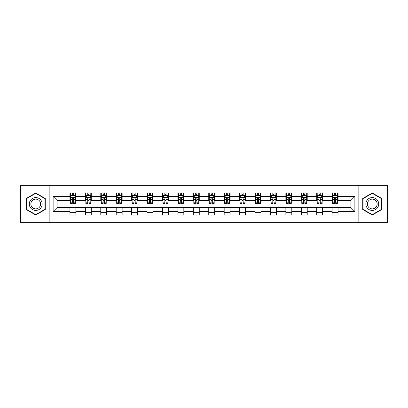 <?xml version="1.0" encoding="UTF-8"?>
<svg xmlns="http://www.w3.org/2000/svg" width="408" height="408" viewBox="0 0 408 408"><rect width="100%" height="100%" fill="white"/><g stroke="black" fill="none" stroke-linecap="round" stroke-linejoin="round"><path stroke-width="0.61" d="M358.137 222.289L387.6 222.289L387.6 185.711L358.137 185.711L358.137 222.289L49.863 222.289L49.863 185.711L20.4 185.711L20.4 222.289L49.863 222.289M358.137 185.711L49.863 185.711M338.069 196.488L338.069 192.877L332.132 192.877L332.132 196.488L322.641 196.488L322.641 192.877L316.71 192.877L316.71 196.488L307.219 196.488L307.219 192.877L301.288 192.877L301.288 196.488L291.796 196.488L291.796 192.877L285.865 192.877L285.865 196.488L276.374 196.488L276.374 192.877L270.438 192.877L270.438 196.488L260.947 196.488L260.947 192.877L255.015 192.877L255.015 196.488L245.524 196.488L245.524 192.877L239.593 192.877L239.593 196.488L230.102 196.488L230.102 192.877L224.171 192.877L224.171 196.488L214.679 196.488L214.679 192.877L208.748 192.877L208.748 196.488L199.252 196.488L199.252 192.877L193.321 192.877L193.321 196.488L183.829 196.488L183.829 192.877L177.898 192.877L177.898 196.488L168.407 196.488L168.407 192.877L162.476 192.877L162.476 196.488L152.985 196.488L152.985 192.877L147.053 192.877L147.053 196.488L137.562 196.488L137.562 192.877L131.626 192.877L131.626 196.488L122.135 196.488L122.135 192.877L116.204 192.877L116.204 196.488L106.712 196.488L106.712 192.877L100.781 192.877L100.781 196.488L91.29 196.488L91.29 192.877L85.359 192.877L85.359 196.488L75.868 196.488L75.868 192.877L69.931 192.877L69.931 196.488L53.127 196.488L53.127 211.512L57.079 207.56L69.931 207.56L69.931 215.123L75.868 215.123L75.868 207.56L85.359 207.56L85.359 215.123L91.29 215.123L91.29 207.56L100.781 207.56L100.781 215.123L106.712 215.123L106.712 207.56L116.204 207.56L116.204 215.123L122.135 215.123L122.135 207.56L131.626 207.56L131.626 215.123L137.562 215.123L137.562 207.56L147.053 207.56L147.053 215.123L152.985 215.123L152.985 207.56L162.476 207.56L162.476 215.123L168.407 215.123L168.407 207.56L177.898 207.56L177.898 215.123L183.829 215.123L183.829 207.56L193.321 207.56L193.321 215.123L199.252 215.123L199.252 207.56L208.748 207.56L208.748 215.123L214.679 215.123L214.679 207.56L224.171 207.56L224.171 215.123L230.102 215.123L230.102 207.56L239.593 207.56L239.593 215.123L245.524 215.123L245.524 207.56L255.015 207.56L255.015 215.123L260.947 215.123L260.947 207.56L270.438 207.56L270.438 215.123L276.374 215.123L276.374 207.56L285.865 207.56L285.865 215.123L291.796 215.123L291.796 207.56L301.288 207.56L301.288 215.123L307.219 215.123L307.219 207.56L316.71 207.56L316.71 215.123L322.641 215.123L322.641 207.56L332.132 207.56L332.132 215.123L338.069 215.123L338.069 207.56L350.921 207.56L350.921 200.44L338.069 200.44L338.069 196.488L354.873 196.488L354.873 211.512L338.069 211.512M332.132 211.512L322.641 211.512M316.71 211.512L307.219 211.512M301.288 211.512L291.796 211.512M285.865 211.512L276.374 211.512M270.438 211.512L260.947 211.512M255.015 211.512L245.524 211.512M239.593 211.512L230.102 211.512M224.171 211.512L214.679 211.512M208.748 211.512L199.252 211.512M193.321 211.512L183.829 211.512M177.898 211.512L168.407 211.512M162.476 211.512L152.985 211.512M147.053 211.512L137.562 211.512M131.626 211.512L122.135 211.512M116.204 211.512L106.712 211.512M100.781 211.512L91.29 211.512M85.359 211.512L75.868 211.512M69.931 211.512L53.127 211.512M332.132 196.488L332.132 200.44L322.641 200.44L322.641 196.488M316.71 196.488L316.71 200.44L307.219 200.44L307.219 196.488M301.288 196.488L301.288 200.44L291.796 200.44L291.796 196.488M285.865 196.488L285.865 200.44L276.374 200.44L276.374 196.488M270.438 196.488L270.438 200.44L260.947 200.44L260.947 196.488M255.015 196.488L255.015 200.44L245.524 200.44L245.524 196.488M239.593 196.488L239.593 200.44L230.102 200.44L230.102 196.488M224.171 196.488L224.171 200.44L214.679 200.44L214.679 196.488M208.748 196.488L208.748 200.44L199.252 200.44L199.252 196.488M193.321 196.488L193.321 200.44L183.829 200.44L183.829 196.488M177.898 196.488L177.898 200.44L168.407 200.44L168.407 196.488M162.476 196.488L162.476 200.44L152.985 200.44L152.985 196.488M147.053 196.488L147.053 200.44L137.562 200.44L137.562 196.488M131.626 196.488L131.626 200.44L122.135 200.44L122.135 196.488M116.204 196.488L116.204 200.44L106.712 200.44L106.712 196.488M100.781 196.488L100.781 200.44L91.29 200.44L91.29 196.488M85.359 196.488L85.359 200.44L75.868 200.44L75.868 196.488M69.931 196.488L69.931 200.44L57.079 200.44L53.127 196.488M57.079 200.44L57.079 207.56M354.873 211.512L350.921 207.56M350.921 200.44L354.873 196.488M69.931 195.35L70.426 195.35M72.308 195.35L73.491 195.35M75.373 195.35L75.868 195.35M69.931 200.343L70.426 200.343M72.308 200.343L73.491 200.343M75.373 200.343L75.868 200.343M69.931 207.657L75.868 207.657M69.931 212.65L75.868 212.65M85.359 207.657L91.29 207.657M85.359 212.65L91.29 212.65M85.359 195.35L85.853 195.35M87.73 195.35L88.918 195.35M90.795 195.35L91.29 195.35M85.359 200.343L85.853 200.343M87.73 200.343L88.918 200.343M90.795 200.343L91.29 200.343M100.781 207.657L106.712 207.657M100.781 212.65L106.712 212.65M100.781 195.35L101.276 195.35M103.153 195.35L104.341 195.35M106.218 195.35L106.712 195.35M100.781 200.343L101.276 200.343M103.153 200.343L104.341 200.343M106.218 200.343L106.712 200.343M116.204 207.657L122.135 207.657M116.204 212.65L122.135 212.65M116.204 195.35L116.698 195.35M118.575 195.35L119.763 195.35M121.64 195.35L122.135 195.35M116.204 200.343L116.698 200.343M118.575 200.343L119.763 200.343M121.64 200.343L122.135 200.343M131.626 207.657L137.562 207.657M131.626 212.65L137.562 212.65M131.626 195.35L132.121 195.35M134.002 195.35L135.186 195.35M137.068 195.35L137.562 195.35M131.626 200.343L132.121 200.343M134.002 200.343L135.186 200.343M137.068 200.343L137.562 200.343M147.053 207.657L152.985 207.657M147.053 212.65L152.985 212.65M147.053 195.35L147.548 195.35M149.425 195.35L150.613 195.35M152.49 195.35L152.985 195.35M147.053 200.343L147.548 200.343M149.425 200.343L150.613 200.343M152.49 200.343L152.985 200.343M162.476 207.657L168.407 207.657M162.476 212.65L168.407 212.65M162.476 195.35L162.971 195.35M164.847 195.35L166.036 195.35M167.912 195.35L168.407 195.35M162.476 200.343L162.971 200.343M164.847 200.343L166.036 200.343M167.912 200.343L168.407 200.343M177.898 207.657L183.829 207.657M177.898 212.65L183.829 212.65M177.898 195.35L178.393 195.35M180.27 195.35L181.458 195.35M183.335 195.35L183.829 195.35M177.898 200.343L178.393 200.343M180.27 200.343L181.458 200.343M183.335 200.343L183.829 200.343M193.321 207.657L199.252 207.657M193.321 212.65L199.252 212.65M193.321 195.35L193.815 195.35M195.697 195.35L196.88 195.35M198.762 195.35L199.252 195.35M193.321 200.343L193.815 200.343M195.697 200.343L196.88 200.343M198.762 200.343L199.252 200.343M208.748 207.657L214.679 207.657M208.748 212.65L214.679 212.65M208.748 195.35L209.238 195.35M211.12 195.35L212.303 195.35M214.185 195.35L214.679 195.35M208.748 200.343L209.238 200.343M211.12 200.343L212.303 200.343M214.185 200.343L214.679 200.343M224.171 207.657L230.102 207.657M224.171 212.65L230.102 212.65M224.171 195.35L224.665 195.35M226.542 195.35L227.73 195.35M229.607 195.35L230.102 195.35M224.171 200.343L224.665 200.343M226.542 200.343L227.73 200.343M229.607 200.343L230.102 200.343M239.593 207.657L245.524 207.657M239.593 212.65L245.524 212.65M239.593 195.35L240.088 195.35M241.964 195.35L243.153 195.35M245.029 195.35L245.524 195.35M239.593 200.343L240.088 200.343M241.964 200.343L243.153 200.343M245.029 200.343L245.524 200.343M255.015 207.657L260.947 207.657M255.015 212.65L260.947 212.65M255.015 195.35L255.51 195.35M257.387 195.35L258.575 195.35M260.452 195.35L260.947 195.35M255.015 200.343L255.51 200.343M257.387 200.343L258.575 200.343M260.452 200.343L260.947 200.343M270.438 207.657L276.374 207.657M270.438 212.65L276.374 212.65M270.438 195.35L270.932 195.35M272.814 195.35L273.998 195.35M275.879 195.35L276.374 195.35M270.438 200.343L270.932 200.343M272.814 200.343L273.998 200.343M275.879 200.343L276.374 200.343M285.865 207.657L291.796 207.657M285.865 212.65L291.796 212.65M285.865 195.35L286.36 195.35M288.237 195.35L289.425 195.35M291.302 195.35L291.796 195.35M285.865 200.343L286.36 200.343M288.237 200.343L289.425 200.343M291.302 200.343L291.796 200.343M301.288 207.657L307.219 207.657M301.288 212.65L307.219 212.65M301.288 195.35L301.782 195.35M303.659 195.35L304.847 195.35M306.724 195.35L307.219 195.35M301.288 200.343L301.782 200.343M303.659 200.343L304.847 200.343M306.724 200.343L307.219 200.343M316.71 207.657L322.641 207.657M316.71 212.65L322.641 212.65M316.71 195.35L317.205 195.35M319.082 195.35L320.27 195.35M322.147 195.35L322.641 195.35M316.71 200.343L317.205 200.343M319.082 200.343L320.27 200.343M322.147 200.343L322.641 200.343M332.132 207.657L338.069 207.657M332.132 212.65L338.069 212.65M332.132 195.35L332.627 195.35M334.509 195.35L335.692 195.35M337.574 195.35L338.069 195.35M332.132 200.343L332.627 200.343M334.509 200.343L335.692 200.343M337.574 200.343L338.069 200.343M35.725 215.016L45.268 209.508L45.268 198.492L35.725 192.984L26.183 198.492L26.183 209.508L35.725 215.016M381.817 198.492L372.275 192.984L362.732 198.492L362.732 209.508L372.275 215.016L381.817 209.508L381.817 198.492M73.491 194.162L72.308 194.162M75.373 202.169L73.491 202.169L73.491 203.408L75.373 203.408L75.373 197.375L74.383 195.396L71.415 195.396L70.426 197.375L70.426 203.408L72.308 203.408L72.308 202.169L70.426 202.169M70.426 197.375L70.426 192.877M75.373 197.375L75.373 192.877M72.308 195.396L72.308 192.877M73.491 192.877L73.491 195.396M73.491 202.169L73.491 198.12C73.098 197.355 72.701 197.355 72.308 198.12L72.308 202.169M41.29 207.213A6.426 6.426 0 0 0 38.938 198.436A6.426 6.426 0 0 0 30.161 200.787A6.426 6.426 0 0 0 32.513 209.564A6.426 6.426 0 0 0 41.29 207.213M39.938 206.433A4.865 4.865 0 0 0 38.158 199.787A4.865 4.865 0 0 0 31.513 201.567A4.865 4.865 0 0 0 33.293 208.213A4.865 4.865 0 0 0 39.938 206.433M26.479 209.34L26.479 198.66L35.725 193.326L44.967 198.66L44.967 209.34L35.725 214.674L26.479 209.34M372.275 197.574A6.426 6.426 0 0 0 365.849 204A6.426 6.426 0 0 0 372.275 210.426A6.426 6.426 0 0 0 378.7 204A6.426 6.426 0 0 0 372.275 197.574M372.275 199.135A4.865 4.865 0 0 0 367.409 204A4.865 4.865 0 0 0 372.275 208.865A4.865 4.865 0 0 0 377.14 204A4.865 4.865 0 0 0 372.275 199.135M381.521 209.34L372.275 214.674L363.033 209.34L363.033 198.66L372.275 193.326L381.521 198.66L381.521 209.34M88.918 194.162L87.73 194.162M90.795 202.169L88.918 202.169L88.918 203.408L90.795 203.408L90.795 197.375L89.806 195.396L86.838 195.396L85.853 197.375L85.853 203.408L87.73 203.408L87.73 202.169L85.853 202.169M85.853 197.375L85.853 192.877M90.795 197.375L90.795 192.877M87.73 195.396L87.73 192.877M88.918 192.877L88.918 195.396M88.918 202.169L88.918 198.12C88.521 197.355 88.128 197.355 87.73 198.12L87.73 202.169M104.341 194.162L103.153 194.162M106.218 202.169L104.341 202.169L104.341 203.408L106.218 203.408L106.218 197.375L105.228 195.396L102.265 195.396L101.276 197.375L101.276 203.408L103.153 203.408L103.153 202.169L101.276 202.169M101.276 197.375L101.276 192.877M106.218 197.375L106.218 192.877M103.153 195.396L103.153 192.877M104.341 192.877L104.341 195.396M104.341 202.169L104.341 198.12C103.943 197.355 103.55 197.355 103.153 198.12L103.153 202.169M119.763 194.162L118.575 194.162M121.64 202.169L119.763 202.169L119.763 203.408L121.64 203.408L121.64 197.375L120.656 195.396L117.688 195.396L116.698 197.375L116.698 203.408L118.575 203.408L118.575 202.169L116.698 202.169M116.698 197.375L116.698 192.877M121.64 197.375L121.64 192.877M118.575 195.396L118.575 192.877M119.763 192.877L119.763 195.396M119.763 202.169L119.763 198.12C119.371 197.355 118.973 197.355 118.575 198.12L118.575 202.169M135.186 194.162L134.002 194.162M137.068 202.169L135.186 202.169L135.186 203.408L137.068 203.408L137.068 197.375L136.078 195.396L133.11 195.396L132.121 197.375L132.121 203.408L134.002 203.408L134.002 202.169L132.121 202.169M132.121 197.375L132.121 192.877M137.068 197.375L137.068 192.877M134.002 195.396L134.002 192.877M135.186 192.877L135.186 195.396M135.186 202.169L135.186 198.12C134.793 197.355 134.395 197.355 134.002 198.12L134.002 202.169M150.613 194.162L149.425 194.162M152.49 202.169L150.613 202.169L150.613 203.408L152.49 203.408L152.49 197.375L151.501 195.396L148.532 195.396L147.548 197.375L147.548 203.408L149.425 203.408L149.425 202.169L147.548 202.169M147.548 197.375L147.548 192.877M152.49 197.375L152.49 192.877M149.425 195.396L149.425 192.877M150.613 192.877L150.613 195.396M150.613 202.169L150.613 198.12C150.215 197.355 149.823 197.355 149.425 198.12L149.425 202.169M166.036 194.162L164.847 194.162M167.912 202.169L166.036 202.169L166.036 203.408L167.912 203.408L167.912 197.375L166.923 195.396L163.96 195.396L162.971 197.375L162.971 203.408L164.847 203.408L164.847 202.169L162.971 202.169M162.971 197.375L162.971 192.877M167.912 197.375L167.912 192.877M164.847 195.396L164.847 192.877M166.036 192.877L166.036 195.396M166.036 202.169L166.036 198.12C165.638 197.355 165.245 197.355 164.847 198.12L164.847 202.169M181.458 194.162L180.27 194.162M183.335 202.169L181.458 202.169L181.458 203.408L183.335 203.408L183.335 197.375L182.345 195.396L179.382 195.396L178.393 197.375L178.393 203.408L180.27 203.408L180.27 202.169L178.393 202.169M178.393 197.375L178.393 192.877M183.335 197.375L183.335 192.877M180.27 195.396L180.27 192.877M181.458 192.877L181.458 195.396M181.458 202.169L181.458 198.12C181.065 197.355 180.667 197.355 180.27 198.12L180.27 202.169M196.88 194.162L195.697 194.162M198.762 202.169L196.88 202.169L196.88 203.408L198.762 203.408L198.762 197.375L197.773 195.396L194.805 195.396L193.815 197.375L193.815 203.408L195.697 203.408L195.697 202.169L193.815 202.169M193.815 197.375L193.815 192.877M198.762 197.375L198.762 192.877M195.697 195.396L195.697 192.877M196.88 192.877L196.88 195.396M196.88 202.169L196.88 198.12C196.488 197.355 196.09 197.355 195.697 198.12L195.697 202.169M212.303 194.162L211.12 194.162M214.185 202.169L212.303 202.169L212.303 203.408L214.185 203.408L214.185 197.375L213.195 195.396L210.227 195.396L209.238 197.375L209.238 203.408L211.12 203.408L211.12 202.169L209.238 202.169M209.238 197.375L209.238 192.877M214.185 197.375L214.185 192.877M211.12 195.396L211.12 192.877M212.303 192.877L212.303 195.396M212.303 202.169L212.303 198.12C211.91 197.355 211.512 197.355 211.12 198.12L211.12 202.169M227.73 194.162L226.542 194.162M229.607 202.169L227.73 202.169L227.73 203.408L229.607 203.408L229.607 197.375L228.618 195.396L225.655 195.396L224.665 197.375L224.665 203.408L226.542 203.408L226.542 202.169L224.665 202.169M224.665 197.375L224.665 192.877M229.607 197.375L229.607 192.877M226.542 195.396L226.542 192.877M227.73 192.877L227.73 195.396M227.73 202.169L227.73 198.12C227.333 197.355 226.94 197.355 226.542 198.12L226.542 202.169M243.153 194.162L241.964 194.162M245.029 202.169L243.153 202.169L243.153 203.408L245.029 203.408L245.029 197.375L244.04 195.396L241.077 195.396L240.088 197.375L240.088 203.408L241.964 203.408L241.964 202.169L240.088 202.169M240.088 197.375L240.088 192.877M245.029 197.375L245.029 192.877M241.964 195.396L241.964 192.877M243.153 192.877L243.153 195.396M243.153 202.169L243.153 198.12C242.755 197.355 242.362 197.355 241.964 198.12L241.964 202.169M258.575 194.162L257.387 194.162M260.452 202.169L258.575 202.169L258.575 203.408L260.452 203.408L260.452 197.375L259.468 195.396L256.499 195.396L255.51 197.375L255.51 203.408L257.387 203.408L257.387 202.169L255.51 202.169M255.51 197.375L255.51 192.877M260.452 197.375L260.452 192.877M257.387 195.396L257.387 192.877M258.575 192.877L258.575 195.396M258.575 202.169L258.575 198.12C258.182 197.355 257.785 197.355 257.387 198.12L257.387 202.169M273.998 194.162L272.814 194.162M275.879 202.169L273.998 202.169L273.998 203.408L275.879 203.408L275.879 197.375L274.89 195.396L271.922 195.396L270.932 197.375L270.932 203.408L272.814 203.408L272.814 202.169L270.932 202.169M270.932 197.375L270.932 192.877M275.879 197.375L275.879 192.877M272.814 195.396L272.814 192.877M273.998 192.877L273.998 195.396M273.998 202.169L273.998 198.12C273.605 197.355 273.207 197.355 272.814 198.12L272.814 202.169M289.425 194.162L288.237 194.162M291.302 202.169L289.425 202.169L289.425 203.408L291.302 203.408L291.302 197.375L290.312 195.396L287.344 195.396L286.36 197.375L286.36 203.408L288.237 203.408L288.237 202.169L286.36 202.169M286.36 197.375L286.36 192.877M291.302 197.375L291.302 192.877M288.237 195.396L288.237 192.877M289.425 192.877L289.425 195.396M289.425 202.169L289.425 198.12C289.027 197.355 288.635 197.355 288.237 198.12L288.237 202.169M304.847 194.162L303.659 194.162M306.724 202.169L304.847 202.169L304.847 203.408L306.724 203.408L306.724 197.375L305.735 195.396L302.772 195.396L301.782 197.375L301.782 203.408L303.659 203.408L303.659 202.169L301.782 202.169M301.782 197.375L301.782 192.877M306.724 197.375L306.724 192.877M303.659 195.396L303.659 192.877M304.847 192.877L304.847 195.396M304.847 202.169L304.847 198.12C304.45 197.355 304.057 197.355 303.659 198.12L303.659 202.169M320.27 194.162L319.082 194.162M322.147 202.169L320.27 202.169L320.27 203.408L322.147 203.408L322.147 197.375L321.162 195.396L318.194 195.396L317.205 197.375L317.205 203.408L319.082 203.408L319.082 202.169L317.205 202.169M317.205 197.375L317.205 192.877M322.147 197.375L322.147 192.877M319.082 195.396L319.082 192.877M320.27 192.877L320.27 195.396M320.27 202.169L320.27 198.12C319.877 197.355 319.479 197.355 319.082 198.12L319.082 202.169M335.692 194.162L334.509 194.162M337.574 202.169L335.692 202.169L335.692 203.408L337.574 203.408L337.574 197.375L336.585 195.396L333.616 195.396L332.627 197.375L332.627 203.408L334.509 203.408L334.509 202.169L332.627 202.169M332.627 197.375L332.627 192.877M337.574 197.375L337.574 192.877M334.509 195.396L334.509 192.877M335.692 192.877L335.692 195.396M335.692 202.169L335.692 198.12C335.3 197.355 334.902 197.355 334.509 198.12L334.509 202.169M75.347 197.324L70.451 197.324M70.426 195.519L71.359 195.519M74.44 195.519L75.373 195.519M72.308 199.517L70.426 199.517M75.373 199.517L73.491 199.517M73.491 194.789L72.308 194.789M90.77 197.324L85.874 197.324M85.853 195.519L86.782 195.519M89.867 195.519L90.795 195.519M87.73 199.517L85.853 199.517M90.795 199.517L88.918 199.517M88.918 194.789L87.73 194.789M106.192 197.324L101.301 197.324M101.276 195.519L102.204 195.519M105.289 195.519L106.218 195.519M103.153 199.517L101.276 199.517M106.218 199.517L104.341 199.517M104.341 194.789L103.153 194.789M121.62 197.324L116.724 197.324M116.698 195.519L117.626 195.519M120.712 195.519L121.64 195.519M118.575 199.517L116.698 199.517M121.64 199.517L119.763 199.517M119.763 194.789L118.575 194.789M137.042 197.324L132.146 197.324M132.121 195.519L133.054 195.519M136.134 195.519L137.068 195.519M134.002 199.517L132.121 199.517M137.068 199.517L135.186 199.517M135.186 194.789L134.002 194.789M152.464 197.324L147.569 197.324M147.548 195.519L148.476 195.519M151.562 195.519L152.49 195.519M149.425 199.517L147.548 199.517M152.49 199.517L150.613 199.517M150.613 194.789L149.425 194.789M167.887 197.324L162.996 197.324M162.971 195.519L163.899 195.519M166.984 195.519L167.912 195.519M164.847 199.517L162.971 199.517M167.912 199.517L166.036 199.517M166.036 194.789L164.847 194.789M183.309 197.324L178.418 197.324M178.393 195.519L179.321 195.519M182.407 195.519L183.335 195.519M180.27 199.517L178.393 199.517M183.335 199.517L181.458 199.517M181.458 194.789L180.27 194.789M198.737 197.324L193.841 197.324M193.815 195.519L194.744 195.519M197.829 195.519L198.762 195.519M195.697 199.517L193.815 199.517M198.762 199.517L196.88 199.517M196.88 194.789L195.697 194.789M214.159 197.324L209.263 197.324M209.238 195.519L210.171 195.519M213.256 195.519L214.185 195.519M211.12 199.517L209.238 199.517M214.185 199.517L212.303 199.517M212.303 194.789L211.12 194.789M229.582 197.324L224.691 197.324M224.665 195.519L225.593 195.519M228.679 195.519L229.607 195.519M226.542 199.517L224.665 199.517M229.607 199.517L227.73 199.517M227.73 194.789L226.542 194.789M245.004 197.324L240.113 197.324M240.088 195.519L241.016 195.519M244.101 195.519L245.029 195.519M241.964 199.517L240.088 199.517M245.029 199.517L243.153 199.517M243.153 194.789L241.964 194.789M260.431 197.324L255.536 197.324M255.51 195.519L256.438 195.519M259.524 195.519L260.452 195.519M257.387 199.517L255.51 199.517M260.452 199.517L258.575 199.517M258.575 194.789L257.387 194.789M275.854 197.324L270.958 197.324M270.932 195.519L271.866 195.519M274.946 195.519L275.879 195.519M272.814 199.517L270.932 199.517M275.879 199.517L273.998 199.517M273.998 194.789L272.814 194.789M291.276 197.324L286.38 197.324M286.36 195.519L287.288 195.519M290.374 195.519L291.302 195.519M288.237 199.517L286.36 199.517M291.302 199.517L289.425 199.517M289.425 194.789L288.237 194.789M306.699 197.324L301.808 197.324M301.782 195.519L302.71 195.519M305.796 195.519L306.724 195.519M303.659 199.517L301.782 199.517M306.724 199.517L304.847 199.517M304.847 194.789L303.659 194.789M322.126 197.324L317.23 197.324M317.205 195.519L318.133 195.519M321.218 195.519L322.147 195.519M319.082 199.517L317.205 199.517M322.147 199.517L320.27 199.517M320.27 194.789L319.082 194.789M337.549 197.324L332.653 197.324M332.627 195.519L333.56 195.519M336.641 195.519L337.574 195.519M334.509 199.517L332.627 199.517M337.574 199.517L335.692 199.517M335.692 194.789L334.509 194.789"/></g></svg>
